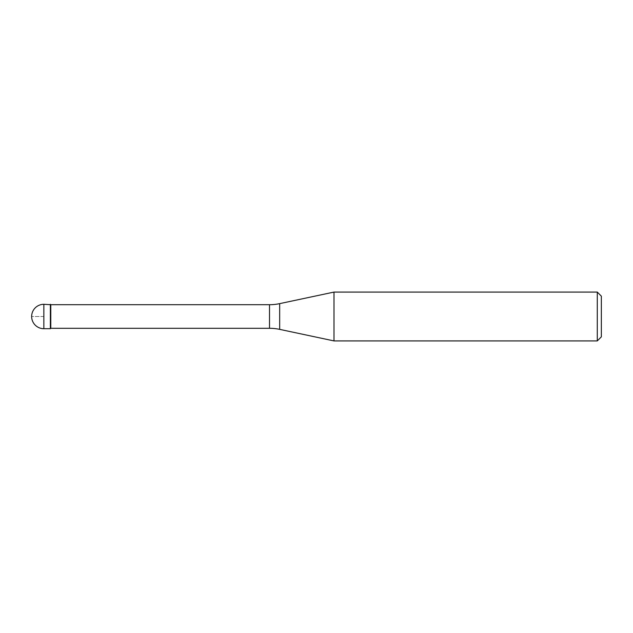 <?xml version="1.0" encoding="UTF-8"?>
<svg xmlns="http://www.w3.org/2000/svg" width="633" height="633" viewBox="0 0 633 633"><rect width="100%" height="100%" fill="white"/><g stroke="black" fill="none" stroke-linecap="round" stroke-linejoin="round"><path stroke-width="0.47" stroke-dasharray="3.17 2.37" d="M50.371 304.291L50.371 328.709L50.371 304.291M50.775 328.298L50.775 304.702M333.995 340.918L333.995 292.082M597.283 292.082L597.283 340.918M601.35 296.157L601.35 336.843M43.859 316.5L31.65 316.5L43.859 316.5M43.859 328.709L43.859 304.291M269.516 304.702L269.516 328.298M279.667 329.366L279.667 303.634"/><path stroke-width="0.95" d="M50.775 304.702L43.859 304.291L43.859 328.709L50.371 328.709L50.371 304.291L50.371 328.709L50.775 328.298L269.516 328.298L269.516 304.702L50.775 304.702L50.775 328.298M43.859 328.709A12.209 12.209 0 0 1 31.65 316.5A12.209 12.209 0 0 1 43.859 304.291M269.516 304.702A48.828 48.828 0 0 0 279.667 303.634L333.995 292.082L333.995 340.918L279.667 329.366A48.828 48.828 0 0 0 269.516 328.298M333.995 292.082L597.283 292.082L597.283 340.918L333.995 340.918M597.283 340.918L601.35 336.843L601.35 296.157L597.283 292.082M279.667 303.634L279.667 329.366"/></g></svg>

